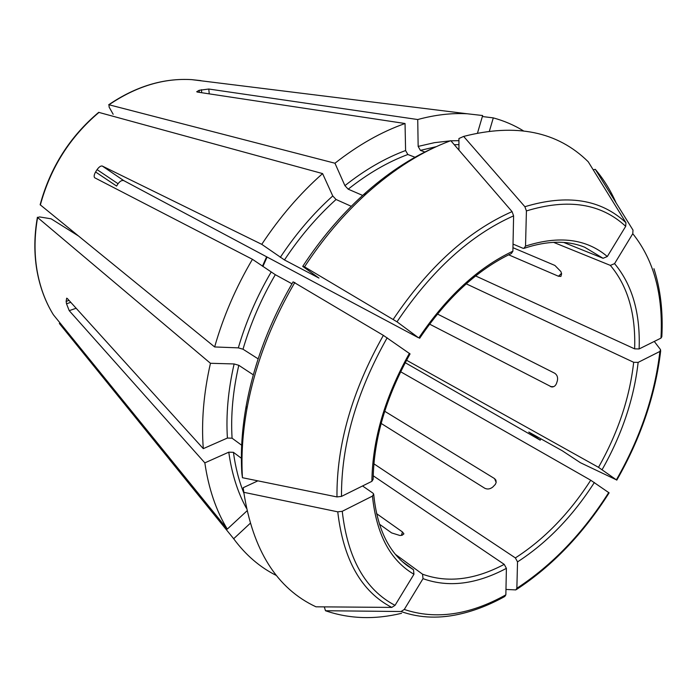 <?xml version="1.0" encoding="UTF-8"?>
<svg xmlns="http://www.w3.org/2000/svg" width="697" height="697" viewBox="0 0 697 697"><rect width="100%" height="100%" fill="white"/><g stroke="black" fill="none" stroke-linecap="round" stroke-linejoin="round"><path stroke-width="1.05" d="M593.199 169.798L595.299 169.345L632.998 230.097L632.771 233.695L614.571 263.632L610.354 265.391L553.531 242.329M653.952 268.72C660.538 289.281 663.161 311.96 661.828 336.747L660.983 338.115L639.114 348.953L634.627 348.857L475.642 275.951M595.299 169.345C603.663 179.207 610.589 190.377 616.096 202.853M276.456 575.522C259.937 567.297 245.666 555.03 233.669 538.737L250.127 523.412M59.341 323.478L233.669 538.737M654.274 341.434L660.547 349.667L659.902 351.436C654.779 395.182 640.273 437.977 616.375 479.832L580.374 462.695L562.27 450.767L528.788 432.062L540.21 440.173L405.218 362.693M659.902 351.436L638.138 362.388L633.678 362.292L466.241 283.836M616.375 479.832L598.505 467.33L406.534 360.227M78.047 235.717L51.116 218.806L39.555 216.933L37.603 217.516L210.45 363.285L234.122 363.956L238.792 365.298L253.307 374.838M241.676 445.244L232.075 438.195L227.405 438.047L203.297 448.641C201.241 421.842 203.629 393.387 210.45 363.285M609.108 492.857L590.725 480.224L400.609 371.736M505.961 589.444L515.841 589.906L516.86 588.277L517.531 561.878L515.371 557.914L373.897 463.81M40.147 204.735L214.641 346.949C223.258 316.673 235.856 287.46 252.436 259.301L94.731 177.787C93.746 176.742 94.034 174.799 95.576 171.976L116.591 186.055L118.054 183.738C120.023 181.107 121.94 180.079 123.796 180.636L418.575 337.81L397.002 321.814C431.617 270.331 470.484 235.011 513.602 215.861L512.879 251.208L511.398 253.473M40.138 204.735C50.262 167.515 69.778 136.717 98.695 112.348L322.589 173.588L332.757 195.953L336.05 199.49L351.271 206.303M434.71 147.398C410.489 158.062 386.739 173.823 363.477 194.69C340.972 215.068 320.725 238.966 302.725 266.376L318.973 278.077L284.472 259.955L261.758 244.342C279.68 217.185 299.954 193.6 322.589 173.588M401.533 613.308C374.672 619.781 349.328 618.927 325.482 610.738L401.036 611.513C420.056 618.3 440.591 618.936 462.651 613.412C476.739 609.91 490.784 604.264 504.785 596.484L505.856 594.837L506.397 568.351L504.227 564.361L373.217 475.781M401.036 611.513L404.277 609.466L423.009 578.658L422.539 574.189L395.495 554.42M324.297 606.869L325.482 610.738M113.175 114.282L109.124 107.111L109.02 104.777L334.961 163.229C358.092 145.054 381.451 131.82 405.044 123.517L405.593 150.535L407.841 154.507L415.02 157.243M243.802 492.309L337.757 511.833L342.244 511.302L372.451 496.098C376.406 534.329 390.242 560.388 413.948 574.267L395.033 605.344L391.775 607.409L315.968 606.808C276.901 588.573 252.845 550.412 243.802 492.309L243.192 487.708L257.873 480.852M241.38 458.269L233.425 452.327L228.782 452.17L204.84 462.869C208.586 488.51 216.07 510.587 227.292 529.11L246.965 510.892M246.163 406.072L246.86 409.252C242.591 433.334 241.118 456.152 242.451 477.715L241.842 473.167C240.543 452.013 241.981 429.648 246.163 406.072C253.908 363.642 269.556 322.241 293.106 281.858L383.367 335.37L410.019 353.893M258.143 358.868L243.009 349.214C250.537 323.495 261.305 298.656 275.306 274.696L252.436 259.301M291.973 283.792L275.306 274.696M214.641 346.949L238.322 347.864L243.009 349.214M242.451 477.715L336.965 496.926L341.486 496.403L371.893 481.331L373.122 479.37M246.86 409.252C254.78 365.951 270.776 323.678 294.848 282.433M362.658 195.43L348.195 189.175C367.824 173.588 387.706 162.035 407.841 154.507M334.961 163.229L344.919 185.655L348.195 189.175M302.725 266.376L304.528 266.846C322.911 238.827 343.586 214.415 366.544 193.6C394.206 168.857 422.286 151.214 450.785 140.672L512.068 211.618L513.602 215.861M304.528 266.846L397.002 321.814M540.985 438.831L540.21 440.173M463.644 136.42L524.885 206.713C567.175 193.923 600.858 199.255 625.932 222.7L588.233 161.774C557.6 131.463 516.068 123.012 463.644 136.42L458.94 138.52L458.94 150.116M625.932 222.7L625.697 226.325L607.322 256.513L603.079 258.291L563.751 242.451M524.885 206.713L526.418 210.93L525.529 246.093L523.9 248.376L522.898 248.237L513.027 244.089M424.865 152.024L420.396 150.36L418.156 146.414L417.73 119.535L208.795 89.024L199.142 90.305L199.333 92.361M496.168 482.402L494.539 478.586L495.898 480.137L496.168 482.411L495.358 484.363L492.814 487.02C490.183 489.12 487.508 489.538 484.807 488.275L381.146 423.428M261.758 244.342L102.267 166.034L123.796 180.636M437.428 314.016L554.725 373.243C557.164 374.908 558.044 377.408 557.365 380.762L556.502 383.437C555.492 385.885 553.88 387.053 551.676 386.966L429.561 324.122M203.297 448.641L67.339 298.534L66.685 298.168L66.137 301.392L66.52 303.805L70.78 302.332M512.957 247.696L554.917 265.452L560.911 271.586L561.616 273.755L560.902 276.421L558.463 276.247L508.644 254.823M413.948 574.267L413.495 569.763L402.448 561.669M417.73 119.535C435.015 114.839 451.499 112.914 467.19 113.768L482.655 115.528L477.532 132.961M401.428 535.357L402.457 531.95L403.911 533.867L402.064 535.296L399.895 535.488L391.627 532.909L379.412 524.17M402.457 531.95L376.572 513.637M204.84 462.869L69.23 310.67L66.52 303.805M95.576 171.976L97.066 169.624C99.026 166.923 100.76 165.72 102.267 166.034M405.044 123.517L197.434 92.074L196.702 91.743L199.142 90.305M494.539 478.586L384.709 411.256M372.451 496.098L373.644 494.034L372.939 493.145L362.553 485.957M37.403 217.255C34.214 235.359 34.014 252.819 36.793 269.643C39.668 286.432 45.174 301.452 53.338 314.704L227.292 529.11M482.359 116.53L493.302 117.889C504.123 120.842 514.116 125.138 523.299 130.766M493.302 117.889L489.433 130.984M632.771 233.695C653.908 260.068 663.309 294.875 660.983 338.115M639.114 348.953C640.465 313.267 632.284 284.829 614.571 263.632M634.627 348.857C635.856 313.929 627.77 286.11 610.354 265.391M602.156 469.586C622.003 434.51 634 398.771 638.138 362.388M53.373 314.756C45.279 301.601 39.807 286.65 36.958 269.905C34.188 253.107 34.406 235.647 37.603 217.516M232.075 438.195C230.681 415.185 232.92 390.886 238.792 365.298M227.405 438.047C225.924 414.671 228.163 389.971 234.122 363.956M608.742 492.509C582.971 533.153 552.346 565.075 516.86 588.277M517.531 561.878C547.04 542.789 572.664 516.329 594.375 482.481M40.339 205.005C50.506 167.672 70.083 136.786 99.052 112.348M284.472 259.955C299.719 236.91 316.908 216.758 336.05 199.49M280.29 257.376C295.789 233.948 313.284 213.474 332.757 195.953M505.856 594.837C469.56 615.059 435.703 619.938 404.277 609.466M423.009 578.658C448.476 587.806 476.278 584.374 506.397 568.351M109.02 104.777C136.159 86.358 163.708 77.977 191.658 79.632L200.928 80.634M243.924 493.267C238.923 480.886 235.42 467.243 233.425 452.327M246.407 508.226C237.59 492.213 231.718 473.533 228.782 452.17M395.033 605.344C365.219 589.723 347.629 558.375 342.244 511.302M391.775 607.409C361.334 591.622 343.325 559.761 337.757 511.833M238.322 347.864C245.945 321.718 256.879 296.46 271.124 272.109M341.486 496.403C341.225 445.174 356.455 392.306 387.166 337.792M409.4 353.318C384.953 397.072 372.451 439.746 371.893 481.331M336.965 496.926C336.581 444.773 352.055 390.921 383.367 335.37M344.919 185.655C364.888 169.833 385.119 158.123 405.593 150.535M512.879 251.208C478.098 267.639 446.803 296.46 419.01 337.67M393.213 319.383C428.498 266.907 468.114 230.986 512.068 211.618M526.418 210.93C567.916 198.27 601.006 203.402 625.697 226.325M607.322 256.513C586.421 238.792 559.16 235.316 525.529 246.093M262.908 266.481L267.099 257.045M201.407 89.704L201.694 92.718M208.795 89.024L209.239 93.86M553.671 386.652L550.438 386.591M66.137 301.392L69.02 300.39M69.23 310.67L76.139 308.248M97.066 169.624L118.054 183.738M561.503 273.381L558.463 276.247M420.396 150.36L436.287 146.666M454.27 144.715L458.94 144.61M418.156 146.414L434.458 142.667L450.288 140.855M450.915 140.82L458.94 140.672M422.539 574.189C447.474 583.223 474.701 579.948 504.227 564.361M373.714 494.434C377.094 527.986 388.438 551.832 407.728 565.973L413.495 569.763M598.505 467.33C617.934 432.95 629.661 397.935 633.678 362.292M515.371 557.914C544.305 539.269 569.423 513.367 590.725 480.224M603.079 258.291L584.644 247.208C567.367 240.256 547.241 240.613 524.249 248.28M660.695 350.713C655.476 394.894 640.831 438.038 616.775 480.146M609.117 492.857C583.206 533.763 552.32 565.981 516.46 589.514M108.68 104.768C135.845 86.341 163.507 77.959 191.658 79.632L467.19 113.768M363.477 194.69L366.544 193.6M266.629 256.792L262.455 266.176M373.156 479.37C373.784 438.718 386.086 396.898 410.063 353.91M419.646 338.306L419.664 338.28C446.986 297.846 477.558 269.6 511.406 253.508"/></g></svg>
